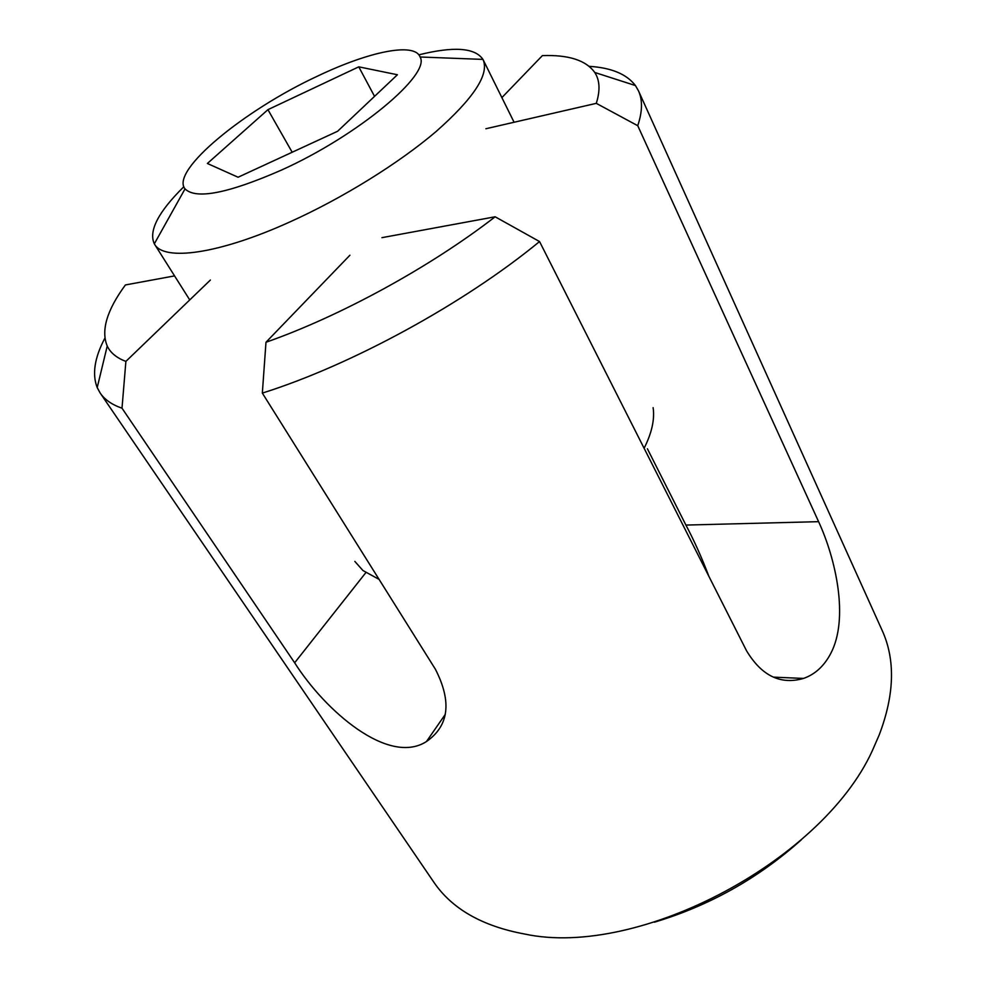 <?xml version="1.0" encoding="UTF-8"?>
<svg xmlns="http://www.w3.org/2000/svg" width="986" height="986" viewBox="0 0 986 986"><rect width="100%" height="100%" fill="white"/><g stroke="black" fill="none" stroke-linecap="round" stroke-linejoin="round"><path stroke-width="1.48" d="M777.979 678.812L777.276 677.296M801.384 839.739C758.542 878.144 709.575 905.629 654.47 922.181M637.745 125.703L818.602 521.668C835.795 558.852 849.205 618.74 830.668 653.619C824.049 666.154 814.978 674.424 803.491 678.43C780.53 685.06 761.525 675.804 746.464 650.624L539.552 241.558C464.233 303.528 351.435 365.079 262.338 393.094L435.455 669.334C452.007 701.81 449 725.881 426.457 741.546C388.472 765.974 325.06 710.77 294.654 662.789L122.005 408.204C111.923 404.691 104.627 399.613 100.128 392.958L433.667 881.965C451.81 908.772 482.117 926.125 524.564 934.013C639.569 958.873 827.5 858.313 874.459 745.835L879.167 735.026C894.548 694.674 895.534 659.77 882.1 630.313L638.484 90.848C642.699 100.017 642.453 111.64 637.745 125.703L596.284 103.345L485.864 128.747M708.946 576.465C701.822 557.719 694.144 540.587 685.911 525.07L647.395 448.766M100.128 392.958L97.207 387.597C91.981 374.199 94.533 357.721 104.873 338.161M349.919 255.214L265.986 342.253C340.38 316.173 430.401 266.947 495.145 216.784L381.927 237.663M262.338 393.094L265.986 342.253M495.145 216.784L539.552 241.558M596.284 103.345C600.351 90.49 599.833 80.199 594.743 72.459C586.029 60.294 568.577 54.674 542.386 55.61L501.874 97.614M589.234 66.345C611.32 67.714 626.714 74.123 635.44 85.56L638.484 90.848M210.388 280.049L125.888 361.394L122.005 408.204M174.559 275.895L125.407 284.954C106.895 310.134 100.831 330.495 107.227 346.037C110.444 352.815 116.656 357.943 125.888 361.394M281.343 170.134C358.14 135.612 431.128 74.233 420.085 56.991C414.576 41.967 368.764 51.642 317.812 75.996C244.417 109.951 170.011 170.874 185.023 188.893C195.943 199.677 228.049 193.416 281.343 170.134M418.853 54.846C453.683 46.169 475.042 47.685 482.955 59.407L483.14 59.752C489.376 74.307 473.761 98.169 436.28 131.36C399.034 163.183 342.499 198.272 289.699 222.023C218.535 254.277 163.873 261.438 154.519 244.158L154.321 243.825C148.442 230.97 158.278 211.941 183.827 186.736M644.105 448.273C651.82 432.953 654.815 419.42 653.126 407.662M354.837 561.404L362.922 570.512L379.092 579.398M267.933 109.668L207.38 163.479L238.07 177.233L337.631 131.249L397.42 74.751L358.768 66.838L267.933 109.668L292.176 152.238M374.544 96.357L358.768 66.838M818.602 521.668L685.911 525.07M365.794 572.693L294.654 662.789M594.743 72.459L635.44 85.56M107.227 346.037L97.207 387.597M803.491 678.43L773.344 677.135M445.265 714.406L426.457 741.546M420.085 56.991L482.955 59.407M483.14 59.752L514.076 122.252M154.519 244.158L189.743 299.929M185.023 188.893L154.321 243.825"/></g></svg>
